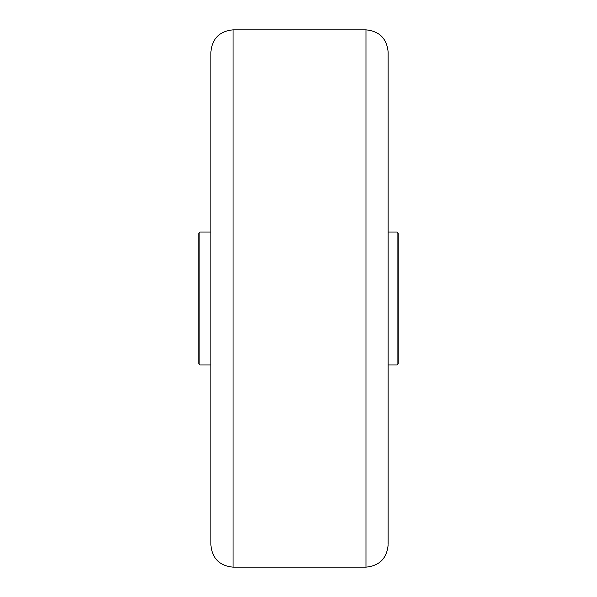 <?xml version="1.0" encoding="UTF-8"?>
<svg xmlns="http://www.w3.org/2000/svg" width="597" height="597" viewBox="0 0 597 597"><rect width="100%" height="100%" fill="white"/><g stroke="black" fill="none" stroke-linecap="round" stroke-linejoin="round"><path stroke-width="0.9" d="M210.883 83.035L210.883 514.524M365.976 29.85L233.039 29.85L233.039 567.15L365.976 567.15L365.976 29.85C379.431 31.163 386.819 38.551 388.132 52.006L388.132 544.352M233.039 567.15C219.577 565.837 212.196 558.449 210.883 544.994L210.883 52.006C212.196 38.551 219.577 31.163 233.039 29.85M210.883 513.965L210.883 544.352M198.794 249.755L198.794 347.245M398.206 233.464L398.206 363.864L397.095 364.968L397.095 232.032L398.206 233.464M198.794 363.536L198.794 233.136L199.905 232.032L199.905 364.968L198.794 363.864M365.976 567.15C379.431 565.837 386.819 558.449 388.132 544.994M199.905 364.968L210.883 364.968M388.132 364.968L397.095 364.968M199.905 232.032L210.883 232.032M388.132 232.032L397.095 232.032"/></g></svg>
